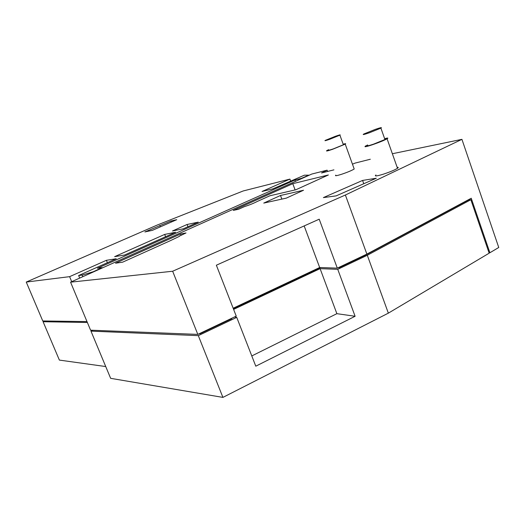 <?xml version="1.0" encoding="UTF-8"?>
<svg xmlns="http://www.w3.org/2000/svg" width="525" height="525" viewBox="0 0 525 525"><rect width="100%" height="100%" fill="white"/><g stroke="black" fill="none" stroke-linecap="round" stroke-linejoin="round"><path stroke-width="0.79" d="M392.365 153.733L461.928 139.348L498.75 247.478L489.891 252.748L489.038 252.82M352.452 164.181L355.149 163.078L370.322 159.239M461.928 139.348L345.384 195.011L172.653 271.235L70.567 282.174L311.784 174.051L327.108 170.172L327.574 171.458M333.92 169.864L321.53 172.968L327.108 170.172M328.368 174.976L295.923 189.735L269.883 195.773L257.27 201.456C253.785 203.267 249.473 205.006 244.328 206.653L238.613 209.226L233.257 210.4L292.793 183.665L328.368 174.976M179.635 235.83L179.255 236.427L170.356 240.673L122.62 262.172L115.533 263.209L180.58 233.999L186.007 232.962L179.694 235.974M336.151 195.877L376.287 178.231L362.585 180.436L323.387 197.597L336.151 195.877M263.76 203.083L286.368 198.102L303.529 190.24L280.501 195.484L263.76 203.083M375.939 174.969C374.148 176.466 376.563 176.223 383.191 174.234C389.793 172.062 394.564 170.08 397.504 168.289C398.567 167.534 398.455 167.206 397.156 167.311M335.829 175.114C334.642 176.131 336.564 175.849 341.604 174.274C347.543 172.266 351.737 170.513 354.198 169.011L353.975 168.407M345.384 195.011L366.877 254.1L471.227 198.247L489.891 252.748M172.653 271.235L197.813 334.392L90.576 330.179L70.567 282.174M366.877 254.1L337.306 268.144L319.213 219.194L216.359 265.204L236.243 316.135L197.813 334.392M292.793 183.665L295.116 189.925M180.58 233.999L181.046 235.193M362.585 180.436L363.766 183.73M280.501 195.484L281.853 199.1M367.625 144.972L365.597 146.002C363.713 147.276 366.069 146.836 372.665 144.67C379.26 142.38 384.07 140.424 387.089 138.803C388.618 137.858 387.798 137.819 384.635 138.685M328.63 149.671L326.891 150.55C325.638 151.417 327.521 151.003 332.542 149.31L345.227 144.132C346.238 143.496 345.555 143.522 343.179 144.204M337.306 268.144L319.673 267.514L233.159 308.228M468.897 199.493L469.074 200.012M319.673 267.514L304.172 225.921M367.736 145.281C366.227 146.304 368.117 145.943 373.4 144.211L384.93 139.525C385.816 138.994 385.75 138.823 384.74 138.994M328.716 149.907C327.718 150.603 329.228 150.268 333.244 148.91L343.383 144.775L343.265 144.447M199.828 333.434L199.986 333.828L231.781 318.721L231.63 318.327M199.067 333.795L199.986 333.828M233.317 308.641L320.604 267.547M338.901 267.382L339.045 267.763L338.172 267.73M339.045 267.763L365.085 255.386L468.241 200.15L470.853 199.73L489.162 253.181L388.349 313.149L222.915 397.399L110.644 378.328L90.969 331.131L198.312 335.639L236.729 317.369L234.557 316.936M364.954 255.012L365.085 255.386M92.748 330.264L90.969 331.131M375.191 129.412L363.727 134.046C362.191 134.997 364.061 134.577 369.337 132.786L380.901 128.126C382.43 127.168 380.527 127.595 375.191 129.412M335.357 136.31L325.257 140.398C324.24 141.035 325.736 140.661 329.746 139.276L339.918 135.161C340.928 134.518 339.413 134.899 335.357 136.31M233.618 309.402L320.099 268.649L337.746 269.325L367.303 255.268L470.853 199.73M367.303 255.268L388.349 313.149M236.729 317.369L255.787 366.188L355.103 316.273L337.746 269.325M198.312 335.639L222.915 397.399M251.79 355.943L336.873 313.674L320.099 268.649M355.103 316.273L336.873 313.674M26.25 282.056L157.014 225.14L243.206 190.962L289.925 179.097L262.054 191.487L272.928 188.836L304.415 175.179L308.798 175.173L301.311 178.395L294.938 179.99L97.42 268.275L102.126 267.619L93.404 271.688L82.163 275.093L78.632 275.533L116.215 258.759L106.424 260.302L69.615 276.655L26.25 282.056L42.761 320.959L86.993 321.589M170.901 221.005L176.722 219.686L152.355 230.35L144.88 231.945L170.901 221.005L171.314 222.055M114.634 256.653L164.686 234.419L175.606 232.26L124.596 255.025L114.634 256.653M183.402 228.769L198.26 222.141L187.09 224.483L172.489 230.974L183.402 228.769M82.163 275.093L82.819 276.682M78.632 275.533L79.688 278.086M102.27 267.96L102.126 267.619M295.45 181.374L294.938 179.99M289.925 179.097L290.614 180.948M69.615 276.655L71.702 281.662M106.424 260.302L107.402 262.69M160.348 226.852L159.784 225.442M164.686 234.419L165.598 236.729M187.09 224.483L187.97 226.728M105.735 366.548L59.378 360.091L43.089 321.727L44.691 320.985M87.367 322.481L43.089 321.727M91.934 330.232L92.085 330.586M397.504 168.289L387.089 138.803M354.198 169.011L345.227 144.132M384.93 139.525L380.901 128.126M343.383 144.775L339.918 135.161"/></g></svg>
